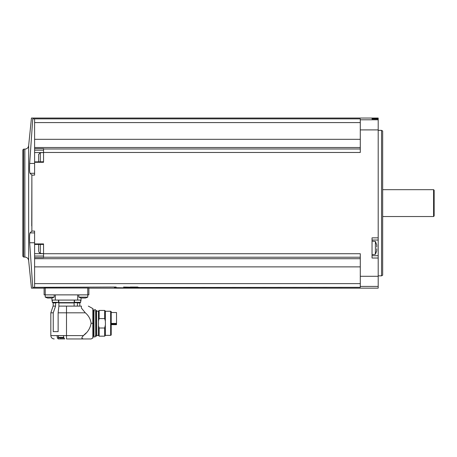 <?xml version="1.0" encoding="UTF-8"?>
<svg xmlns="http://www.w3.org/2000/svg" width="457" height="457" viewBox="0 0 457 457"><rect width="100%" height="100%" fill="white"/><g stroke="black" fill="none" stroke-linecap="round" stroke-linejoin="round"><path stroke-width="0.69" d="M88.881 294.874L45.232 294.874L45.232 287.996L44.112 288.013L88.881 288.013L88.881 294.874L88.881 288.156L378.19 288.156L378.19 118.043L31.447 118.043L28.648 145.703L28.648 260.496L31.447 288.156L44.112 288.156L44.112 294.874L44.112 288.013M139.248 287.504L360.282 287.327L360.282 286.408L378.19 286.408M123.579 287.042L137.865 287.327C148.217 287.961 105.664 287.961 116.004 287.327L114.621 287.504M29.739 234.007L30.008 232.91C29.551 234.013 29.442 237.292 29.676 242.747L32.75 287.344C31.036 288.43 31.036 288.43 32.75 287.344C31.036 288.43 31.036 288.43 32.75 287.344L116.158 287.042M34.601 287.327L34.601 283.62L360.282 283.62M34.601 232.91L30.008 232.91L31.876 231.082L34.601 231.082L34.601 258.708L360.282 258.708M34.601 283.62L34.601 258.708M43.552 152.472L43.552 148.599L34.601 148.599L34.601 118.871L360.282 118.871L360.282 152.472L43.552 152.472L43.552 162.286L34.601 162.286L34.601 175.117L31.876 175.117L31.733 225.958M31.876 231.082L31.876 175.117L30.008 173.294C29.551 172.18 29.442 168.901 29.676 163.452L32.75 118.854L34.601 118.871M360.282 257.222L43.552 257.222L43.552 243.918L34.601 243.918M43.552 253.726L360.282 253.726L360.282 286.408M378.19 237.846L372.038 237.846L372.038 258.022L378.19 258.022M34.601 148.599L34.601 162.286M34.601 161.881L43.552 161.767L43.552 158.333M43.552 148.976L360.282 148.976M34.601 147.491L360.282 147.491M372.038 118.437L372.038 119.026L378.19 119.026L372.038 119.026L372.038 118.437L378.19 118.437M32.75 118.854C31.036 117.769 31.036 117.769 32.75 118.854C31.036 117.769 31.036 117.769 32.75 118.854M34.601 122.579L360.282 122.579M34.601 139.322L360.282 139.322M43.552 257.222L43.552 257.599L34.601 257.599M34.601 266.877L360.282 266.877M28.648 145.703C28.26 147.811 26.997 148.953 24.867 149.125L24.867 257.074L23.633 257.074L22.85 256.291L22.85 149.913L22.85 203.102M381.549 130.354L382.669 130.999L382.669 275.2L381.549 275.845L381.549 130.354L378.19 130.354M433.59 189.672L434.15 190.232L434.15 215.972L433.59 216.532L433.59 189.672L382.669 189.672M372.038 255.703L378.19 255.703L372.038 255.703M372.038 240.034L378.19 240.034M372.038 254.583L375.391 254.286L375.391 241.445L372.038 241.153M376.762 247.048L376.682 246.009M376.762 245.146L376.728 245.94M376.762 248.688L376.728 249.796M376.762 250.59L376.682 249.722M34.601 173.294L30.008 173.294M34.601 253.658L43.552 253.658L40.307 253.464L40.307 244.432M34.601 244.432L43.552 244.432L43.552 247.865M40.307 161.767L40.307 152.735L43.552 152.547L34.601 152.547M38.628 251.087L38.628 244.432M38.628 250.59L38.628 249.773M38.628 161.55L38.628 154.415L40.307 152.735M38.628 161.053L38.628 160.236M54.189 294.874L54.189 297.141L45.232 297.141L47.374 297.975L45.232 297.141L45.232 294.874L44.112 294.874M57.085 335.598L63.529 335.598C63.592 337.437 63.991 338.546 64.728 338.923L58.285 338.923C57.548 338.546 57.148 337.437 57.085 335.598L50.83 335.598L50.83 312.822L53.252 312.822L53.252 331.639L58.13 331.639L58.13 312.822L85.322 312.822L81.386 308.024L81.386 306.11C90.115 306.11 90.115 306.11 81.386 306.11C90.115 306.11 90.115 306.11 81.386 306.11L58.89 306.11L58.879 302.597L58.884 302.934L58.879 302.597L74.12 302.597L74.114 306.11M85.322 312.822C88.612 315.61 90.543 319.1 91.097 323.299C90.2 328.372 87.624 332.473 83.368 335.598L86.053 333.033M66.499 338.957L91.12 338.957L83.374 338.957L91.12 338.957L83.374 338.957L81.94 338.397L81.94 337.46L83.368 335.598L66.499 335.598L66.499 338.957M77.427 306.11L77.427 302.934L79.815 302.934L80.152 302.597M74.32 300.078L74.114 302.934L58.884 302.934M58.679 300.078L58.879 302.597M53.252 312.822L55.571 306.11L55.571 302.934L53.178 302.934L52.846 302.597M50.83 312.822L53.069 306.11L55.434 306.11M58.13 312.822L58.89 306.127M80.655 301.746L81.049 300.078L51.949 300.078L51.949 297.993M81.049 300.078L81.049 297.993M75.902 302.763L74.948 302.763L74.502 302.317L74.502 300.078M74.948 302.763L79.255 302.763M78.998 302.763L76.159 302.763M53.737 302.763L52.789 302.763L52.338 302.317L52.338 300.078M58.496 300.078L58.496 302.317L52.338 302.317L52.789 302.763L57.096 302.763M56.411 302.763L54 302.763M56.428 302.763L56.839 302.763M79.861 302.763L80.209 302.763L79.861 302.763M80.952 297.975L78.81 297.141L78.81 294.874M78.81 297.141L87.761 297.141L87.761 287.996M81.312 298.044L81.94 297.987M84.665 298.004L81.889 298.021M84.665 298.044L85.265 298.044M47.734 298.044L48.362 298.078M51.093 298.004L48.311 298.021M51.093 298.044L51.687 298.044M59.718 337.997L58.37 337.392L58.37 335.598M58.37 337.392L63.746 337.392M59.993 338.06L62.563 338.026M62.58 338.037L63.02 338.06L62.563 338.06M93.302 336.118L93.302 310.486L93.748 310.486L93.748 336.118L93.137 336.283L93.137 337.517L93.137 309.081L93.137 323.299M93.919 335.581L93.919 310.651L93.976 335.581M95.707 335.946L95.879 310.486L95.707 335.946M98.461 335.438L96.793 335.438L96.547 336.118L96.547 310.486L95.879 310.486M96.793 335.438L96.547 310.486M98.461 335.484L98.461 311.114L99.146 310.429L99.146 318.586L98.506 320.825L98.506 325.778L99.146 328.017L99.146 336.169L98.461 335.484M99.146 318.586L104.67 318.586L104.67 310.429L99.146 310.429M104.67 318.586L105.356 321.054L105.356 311.114L104.67 310.429M105.356 321.054L105.447 324.721L104.67 328.017L99.146 328.017M110.651 311.24L111.211 311.565L111.211 335.038L110.651 335.358L110.651 311.24L105.356 311.24M104.67 328.017L104.67 336.169L105.356 335.484L105.356 325.544M111.211 312.531L116.524 312.531L116.524 324.664L111.211 324.664M137.706 287.042L130.291 287.042M360.282 276.296L378.19 276.296M360.282 129.902L378.19 129.902M360.282 119.791L378.19 119.791M23.633 257.074L23.633 149.125L22.85 149.913M34.601 163.452L29.676 163.452M34.601 242.747L29.676 242.747M43.552 256.04L34.601 256.04M43.552 150.159L34.601 150.159M66.499 306.11L66.499 335.598L63.529 335.598M77.69 300.078L77.69 294.874M55.308 300.078L55.308 294.874M74.502 302.317L80.655 302.317L80.655 300.078M58.285 338.923L58.285 335.598M91.12 338.957L92.845 338.009L92.845 323.299L91.097 323.299M93.137 309.081L92.845 308.589L92.845 323.299M116.524 324.55L111.211 324.55M116.524 323.944L111.211 323.944M116.524 323.407L111.211 323.407M24.867 257.074C26.997 257.245 28.26 258.388 28.648 260.496M24.867 149.125L23.633 149.125M381.549 275.845L378.19 275.845M433.59 216.532L382.669 216.532M376.659 244.649L375.391 241.445M375.391 254.286L376.659 251.087M40.307 253.464L38.628 251.784M50.83 335.598C51.03 337.637 52.149 338.757 54.189 338.957M79.815 306.11L79.815 302.934M52.338 301.746L51.949 300.078M53.178 306.11L53.178 302.934M80.655 302.317L80.209 302.763L80.655 302.317M58.496 302.317L58.05 302.763M87.761 297.141L85.619 297.975L87.761 297.141M54.189 297.141L52.047 297.975M63.866 337.792L63.294 337.997M92.845 338.009L93.137 337.517M92.845 308.589L88.332 306.11M95.319 335.581L95.65 336.255L95.65 310.349C95.427 309.24 94.867 309.24 93.976 310.349L93.976 336.255C94.325 337.289 94.885 337.289 95.65 336.255M95.707 311.017L95.65 310.349M94.308 311.017L93.976 310.349M96.547 336.118L95.879 336.118M98.461 311.166L96.793 311.166M110.651 335.358L105.356 335.358M104.67 336.169L99.146 336.169"/></g></svg>
